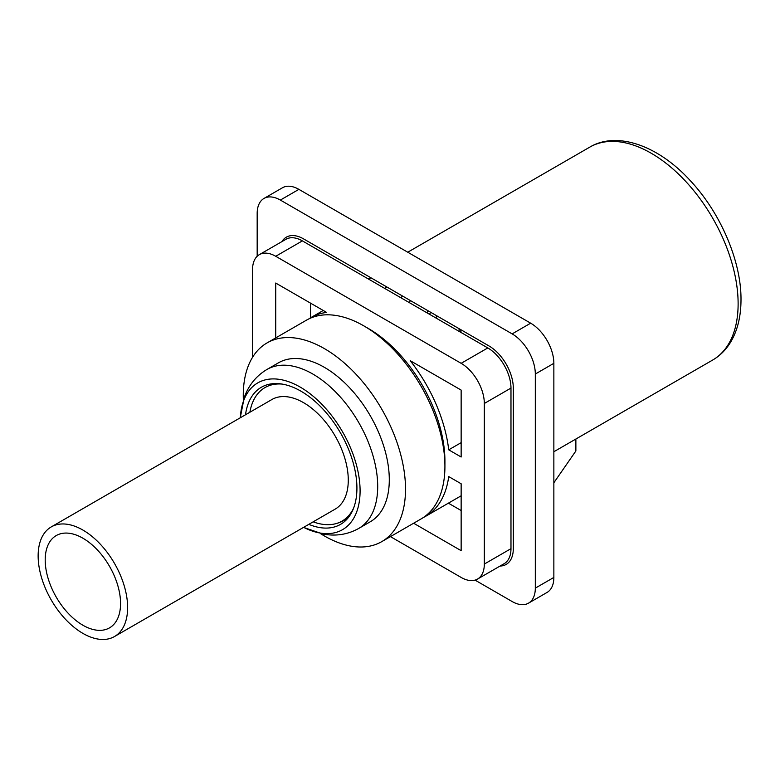 <?xml version="1.0" encoding="UTF-8"?>
<svg xmlns="http://www.w3.org/2000/svg" width="780" height="780" viewBox="0 0 780 780"><rect width="100%" height="100%" fill="white"/><g stroke="black" fill="none" stroke-linecap="round" stroke-linejoin="round"><path stroke-width="1.17" d="M320.375 533.52A114.728 66.242 -120 0 0 324.392 535.957A114.728 66.242 -120 0 0 381.761 541.632A114.728 66.242 -120 0 0 399.34 449.709A114.728 66.242 -120 0 0 324.392 348.611A114.728 66.242 -120 0 0 267.033 342.927A114.728 66.242 -120 0 0 243.37 400.15M267.033 342.927L306.433 320.18A114.728 66.242 60 0 1 363.802 325.855A114.728 66.242 60 0 1 363.802 325.865A114.728 66.242 60 0 1 444.922 466.372A114.728 66.242 60 0 1 421.161 518.885L381.761 541.632M337.389 523.204L337.389 523.204A77.425 44.704 -120 0 0 349.781 515.609M358.693 528.46L370.285 521.761A91.777 52.991 -120 0 0 384.355 448.217A91.777 52.991 -120 0 0 324.392 367.341A91.777 52.991 -120 0 0 278.509 362.798L266.916 369.486A91.777 52.991 60 0 1 312.809 374.029A91.777 52.991 -120 0 1 372.762 454.915A91.777 52.991 -120 0 1 358.693 528.46C347.753 534.553 335.848 536.425 322.969 534.056L304.132 527.602A84.747 48.925 -120 0 0 360.058 488.553A84.747 48.925 -120 0 0 300.163 387.075A84.747 48.925 60 0 0 240.376 417.163L244.208 397.605C248.596 385.281 256.171 375.911 266.916 369.486M368.433 328.536L363.802 325.855L368.433 328.536A108.166 62.449 60 0 1 444.922 461.019L444.922 466.372M303.615 527.338A84.747 48.925 -120 0 0 304.132 527.602M245.515 414.755A79.17 45.708 60 0 1 271.274 383.877A79.17 45.708 60 0 1 300.944 391.18A79.17 45.708 60 0 1 349.898 452.751A79.17 45.708 60 0 1 348.416 517.481A79.17 45.708 60 0 1 308.792 524.355M240.347 417.739A84.747 48.925 60 0 1 240.376 417.163M436.673 315.744A60.313 34.817 -120 0 0 436.02 318.045M282.116 384.082A77.084 44.509 -120 0 0 252.613 402.47A77.084 44.509 -120 0 0 249.883 412.24M353.662 507.994A77.084 44.509 60 0 1 313.16 521.83M384.608 288.366A103.252 59.611 60 0 1 386.344 287.293A103.252 59.611 60 0 1 386.87 286.991L386.344 287.293M553.858 482.761L575.874 450.976L575.874 439.023M475.049 580.115L512.138 601.526A32.779 18.925 -120 0 0 528.528 603.145A32.779 18.925 -120 0 0 535.314 588.139L535.314 374.029A32.779 18.925 -120 0 0 512.138 333.889L280.361 200.07A32.779 18.925 -120 0 0 263.971 198.451A32.779 18.925 -120 0 0 257.176 213.457L257.176 256.279M500.097 566.036A34.417 19.87 -120 0 0 513.298 548.662L513.298 388.079A34.417 19.87 -120 0 0 488.953 345.93L303.537 238.875A34.417 19.87 -120 0 0 281.902 241.624M461.945 333.011A122.918 70.97 -120 0 0 458.152 328.146M371.426 278.08A122.918 70.97 -120 0 0 367.633 278.558M528.528 603.145L547.063 592.439A32.779 18.925 -120 0 0 553.858 577.434L553.858 363.324A32.779 18.925 -120 0 0 530.673 323.183L298.896 189.364A32.779 18.925 -120 0 0 282.506 187.746L263.971 198.451M390.448 536.62L461.146 577.434A32.779 18.925 -120 0 0 477.535 579.062A32.779 18.925 -120 0 0 484.322 564.057L484.322 403.474A32.779 18.925 -120 0 0 461.146 363.324L275.72 256.279A32.779 18.925 -120 0 0 259.331 254.65A32.779 18.925 -120 0 0 252.544 269.656L252.544 357.308M448.724 449.826A114.728 66.242 -120 0 0 410.221 360.691L461.146 390.088L461.146 457.002L448.724 449.826L461.146 442.66M413.624 523.234L461.146 550.67L461.146 483.766L448.724 476.59A114.728 66.242 -120 0 1 425.792 516.214A114.728 66.242 -120 0 1 423.433 517.471M323.242 310.469L311.074 317.499A114.728 66.242 -120 0 1 326.644 312.439L275.72 283.043L275.72 337.906M311.074 317.499A114.728 66.242 -120 0 0 308.802 318.923M259.331 254.65L285.987 239.265A32.779 18.925 60 0 1 302.377 240.883L487.802 347.939A32.779 18.925 60 0 1 510.978 388.079L510.978 548.662A32.779 18.925 60 0 1 504.192 563.667L477.535 579.062M448.393 503.168L461.146 510.529M461.146 495.797A114.728 66.242 60 0 1 460.561 496.139L425.792 516.214M310.489 303.108L310.489 317.84M429.488 314.272A61.298 35.392 60 0 1 430.765 312.331M427.186 312.946A67.85 39.175 60 0 1 428.015 310.742M409.607 302.796A91.777 52.991 60 0 1 410.202 300.466M402.139 295.805A98.338 56.774 -120 0 0 401.417 298.067M82.885 633.38A63.278 36.533 60 0 1 41.545 577.619A63.278 36.533 60 0 1 51.246 526.919A63.278 36.533 60 0 1 82.885 530.049A63.278 36.533 60 0 1 124.215 585.809A63.278 36.533 60 0 1 114.523 636.519A63.278 36.533 60 0 1 82.885 633.38M120.559 603.466A53.284 30.761 -120 0 0 97.305 549.841A53.284 30.761 -120 0 0 56.238 535.567A53.284 30.761 -120 0 0 45.201 559.962A53.284 30.761 -120 0 0 68.465 613.587A53.284 30.761 -120 0 0 109.522 627.861A53.284 30.761 -120 0 0 120.559 603.466M51.246 526.919L271.898 399.526A63.278 36.533 60 0 1 303.537 402.656A63.278 36.533 60 0 1 344.867 458.416A63.278 36.533 60 0 1 335.176 509.125L114.523 636.519M712.667 360.048A122.918 70.97 60 0 0 738.124 303.781A122.918 70.97 -120 0 0 684.469 180.082A122.918 70.97 -120 0 0 589.748 147.147C616.619 131.02 657.784 145.178 689.851 180.17C720.437 212.501 741.361 261.173 741 299.764C740.971 316.602 737.461 330.817 730.46 342.42C725.809 349.986 719.872 355.865 712.667 360.048L553.858 451.737M535.314 588.139L553.858 577.434M535.314 374.029L553.858 363.324M512.138 333.889L530.673 323.183M280.361 200.07L298.896 189.364M510.978 548.662L484.322 564.057M510.978 388.079L484.322 403.474M487.802 347.939L461.146 363.324M302.377 240.883L275.72 256.279M589.748 147.147L407.755 252.213"/></g></svg>

